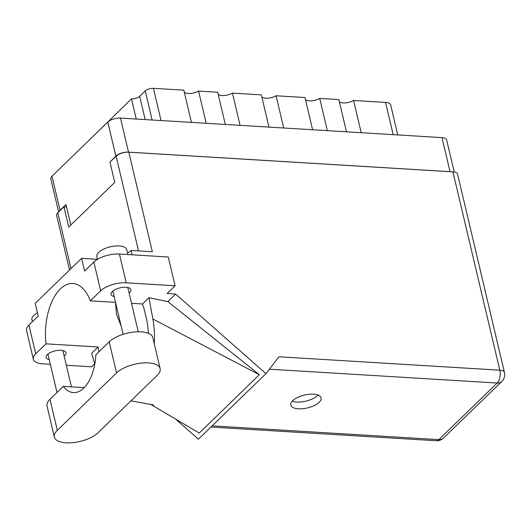 <?xml version="1.0" encoding="UTF-8"?>
<svg xmlns="http://www.w3.org/2000/svg" width="531" height="531" viewBox="0 0 531 531"><rect width="100%" height="100%" fill="white"/><g stroke="black" fill="none" stroke-linecap="round" stroke-linejoin="round"><path stroke-width="0.8" d="M206.187 123.292L198.567 91.066L217.703 92.228L225.317 124.453M240.058 125.349L232.439 93.124L261.338 94.876L268.958 127.101M283.7 127.998L276.08 95.772L304.98 97.531L312.6 129.756M327.342 130.653L319.722 98.427L338.851 99.589L346.471 131.814M361.206 132.71L353.593 100.485L385.566 102.423A10.421 4.421 -13.3 0 1 390.663 104.926L397.752 134.927M58.622 211.942L50.81 178.894A9.505 4.029 -13.3 0 1 51.985 176.212L107.8 122.057A9.505 4.029 -13.3 0 1 120.484 118.088L441.991 137.615A9.505 4.029 -13.3 0 1 446.637 139.892L454.231 172.017M70.822 225.018L65.97 204.495L60.03 210.256A9.505 4.029 166.7 0 0 59.08 211.497M450.925 171.745A9.505 4.029 166.7 0 0 450.036 171.659L128.529 152.131A9.505 4.029 166.7 0 0 115.851 156.107L109.97 162.121L116.13 156.154A9.505 4.029 -13.3 0 1 128.807 152.178L152.344 251.747L131.044 250.453A21.844 9.266 -13.3 0 1 127.54 253.154M152.125 120.006L145.242 90.887A6.133 2.602 -13.3 0 1 153.419 88.325L183.832 90.17L191.445 122.395M136.268 119.044L131.496 98.852L90.934 138.425M145.242 90.887L139.673 96.29L145.182 119.588M90.004 139.328A10.421 4.421 -13.3 0 1 90.894 138.246M131.496 98.852A6.133 2.602 166.7 0 0 139.673 96.29M198.567 91.066A9.2 3.903 -13.3 0 1 184.323 92.255M232.439 93.124A9.2 3.903 -13.3 0 1 218.195 94.312M276.08 95.772A9.2 3.903 -13.3 0 1 261.836 96.961M319.722 98.427A9.2 3.903 -13.3 0 1 305.478 99.616M353.593 100.485A9.2 3.903 -13.3 0 1 339.342 101.673M160.15 368.633L152.802 337.557A23.915 10.142 166.7 0 0 141.107 331.829A23.915 10.142 166.7 0 0 109.207 341.825L95.872 354.768A38.325 20.105 -86.5 0 1 73.437 392.601A38.325 20.105 -86.5 0 1 63.315 386.356L49.974 399.292A23.915 10.142 166.7 0 0 47.027 406.029L54.368 437.099A23.915 10.142 166.7 0 0 72.793 442.675A23.915 10.142 166.7 0 0 97.963 432.831L157.196 375.364A23.915 10.142 166.7 0 0 160.15 368.633A23.915 10.142 166.7 0 0 148.454 362.899A23.915 10.142 166.7 0 0 116.554 372.901L57.321 430.362A23.915 10.142 166.7 0 0 54.368 437.099M32.398 321.686L31.92 319.689A15.333 6.505 -13.3 0 1 37.422 312.799M28.913 325.058L35.716 353.838A19.162 8.131 166.7 0 0 33.353 359.235L26.55 330.455A19.162 8.131 -13.3 0 1 28.913 325.058L38.192 316.058L35.192 303.36L81.582 258.351L97.492 259.314L96.868 256.679A15.333 6.505 -13.3 0 1 103.618 249.145A15.333 6.505 -13.3 0 1 119.209 245.946A15.333 6.505 -13.3 0 1 126.71 249.623L127.871 254.548M64.151 356.082A10.195 4.328 166.7 0 0 65.957 352.723A10.195 4.328 166.7 0 0 60.972 350.281A10.195 4.328 166.7 0 0 50.604 352.405A10.195 4.328 166.7 0 0 46.117 357.416A10.195 4.328 166.7 0 0 49.237 359.606M129.099 293.072A10.195 4.328 166.7 0 0 130.905 289.714A10.195 4.328 166.7 0 0 125.92 287.271A10.195 4.328 166.7 0 0 115.552 289.395A10.195 4.328 166.7 0 0 111.065 294.406A10.195 4.328 166.7 0 0 114.185 296.597M298.422 408.797A15.558 6.598 166.7 0 0 314.246 405.551A15.558 6.598 166.7 0 0 321.096 397.905A15.558 6.598 166.7 0 0 313.489 394.175A15.558 6.598 166.7 0 0 297.659 397.42A15.558 6.598 166.7 0 0 290.809 405.067A15.558 6.598 166.7 0 0 298.422 408.797M318.036 395.064A15.558 6.598 -13.3 0 1 296.822 402.04A15.558 6.598 -13.3 0 1 292.276 401.157M84.243 387.623L63.315 386.356M131.529 303.327L142.461 303.991L148.932 297.718L167.849 301.601L175.642 294.041L167.099 293.517L175.077 285.778L126.225 282.811A19.162 8.131 166.7 0 0 100.664 290.822L93.861 262.048L84.582 271.049L81.582 258.351M93.861 262.048A19.162 8.131 -13.3 0 1 119.422 254.037L126.225 282.811M175.077 285.778L168.274 257.004L119.422 254.037M175.582 419.065L198.395 439.183L265.945 373.651L278.994 356.779L499.804 370.187L452.923 171.865L128.807 152.178M132.073 254.807L131.044 250.453M175.642 294.041L265.945 373.651M115.546 302.358L90.356 300.825L100.664 290.822M35.716 353.838L46.024 343.836L98.135 347.002L91.664 353.274L94.81 364.034M33.353 359.235A19.162 8.131 166.7 0 0 42.719 363.828L50.339 364.286M94.724 363.742L91.571 366.795L66.322 365.262M167.849 301.601L259.367 374.727L199.244 433.057L150.446 404.21M452.923 171.865A9.505 4.029 -13.3 0 1 457.569 174.141L504.45 372.47A9.505 4.029 166.7 0 0 499.804 370.187A9.505 4.985 93.5 0 1 497.182 383.03L269.396 369.191M69.528 270.047L56.611 215.433A9.505 4.029 -13.3 0 1 57.786 212.752L63.946 206.778L66.548 206.937M109.97 162.128L114.756 182.392L68.738 227.042L63.946 206.778M90.356 300.825A46.602 24.446 -86.5 0 0 72.833 283.514A46.602 24.446 -86.5 0 0 46.024 343.836M115.532 302.358L116.408 313.887L121.154 326.094M98.872 351.854A46.602 24.446 93.5 0 1 98.135 347.002M154.282 343.822A57.487 30.154 -86.5 0 0 152.875 318.992L148.932 297.718M142.461 303.991A46.602 24.446 93.5 0 1 144.684 311.305L146.43 318.693A46.602 24.446 93.5 0 1 148.361 333.295M259.367 374.727L152.875 318.992M393.179 134.648L385.566 102.423M51.985 176.212L60.03 210.256M115.851 156.107L107.8 122.057M450.036 171.659L441.991 137.615M120.484 118.088L128.529 152.131M153.419 88.325L161.039 120.55M212.135 425.862L438.838 439.635L497.182 383.03A9.505 7.016 -134.1 0 0 501.822 381.477A9.505 9.505 0 0 0 504.45 372.47M57.786 212.752L70.995 268.62M138.525 250.904L116.13 156.154M438.838 439.635A9.505 4.985 93.5 0 1 436.283 440.743A9.505 9.505 0 0 0 443.478 438.075A9.505 7.016 -134.1 0 1 438.838 439.635M49.974 399.292L57.321 430.362M109.207 341.825L116.554 372.901M123.099 334.324L112.871 291.048M57.003 392.475L47.923 354.058M130.945 400.832L153.651 404.98M210.907 427.05L436.283 440.743M443.478 438.075L501.822 381.477M71.426 386.847L62.844 350.533M138.246 331.762L127.792 287.523"/></g></svg>
